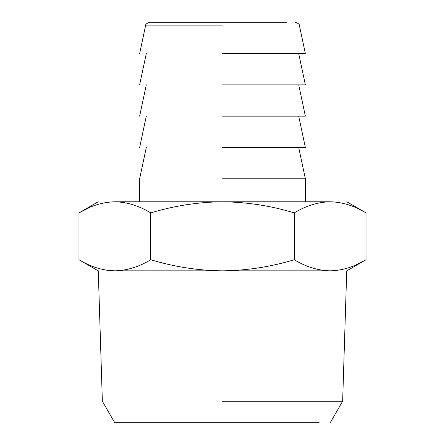 <?xml version="1.0" encoding="UTF-8"?>
<svg xmlns="http://www.w3.org/2000/svg" width="445" height="445" viewBox="0 0 445 445"><rect width="100%" height="100%" fill="white"/><g stroke="black" fill="none" stroke-linecap="round" stroke-linejoin="round"><path stroke-width="0.67" d="M125.829 422.75L319.171 422.75M222.5 422.75L114.777 422.75L222.5 422.75M222.5 401.223L342.65 401.223L222.5 401.223M114.86 201.785L222.5 201.785C198.309 202.041 174.39 205.74 150.738 212.888C138.99 205.762 127.031 202.063 114.86 201.785C92.727 201.785 92.727 201.785 114.86 201.785C102.712 202.052 90.752 205.751 78.976 212.888L78.976 259.735C90.713 266.861 102.684 270.56 114.888 270.838C92.877 270.838 92.877 270.838 114.888 270.838L330.112 270.838C352.123 270.838 352.123 270.838 330.112 270.838C342.288 270.566 354.259 266.867 366.024 259.735L366.024 212.888C354.276 205.762 342.316 202.063 330.14 201.785C352.273 201.785 352.273 201.785 330.14 201.785L335.274 202.03M158.053 22.25L286.947 22.25M222.5 22.25L150.021 22.25L222.5 22.25M222.5 53.556L305.365 53.556L222.5 53.556M222.5 84.856L305.365 84.856L222.5 84.856M222.5 116.162L305.365 116.162L222.5 116.162M222.5 147.462L305.365 147.462L222.5 147.462M222.5 178.768L305.365 178.768L222.5 178.768M222.5 201.785L330.14 201.785C317.997 202.052 306.038 205.751 294.262 212.888C270.899 205.785 246.975 202.086 222.5 201.785M338.645 202.453L339.224 202.547M98.206 201.785L78.976 212.888L89.178 207.67M294.262 212.888L294.262 259.735C306.021 266.861 317.975 270.56 330.112 270.838M346.794 270.838L366.024 259.735L355.822 264.953M150.738 212.888L150.738 259.735C174.39 266.883 198.314 270.582 222.5 270.838C246.975 270.538 270.899 266.833 294.262 259.735M114.888 270.838C126.997 270.566 138.951 266.867 150.738 259.735M114.816 270.838L106.255 270.154M222.5 25.899L145.515 25.899L222.5 25.899M330.223 422.75L342.65 401.223L346.727 270.838M98.273 270.838L102.35 401.223L114.777 422.75M139.635 53.556L145.515 25.899C145.265 24.392 146.767 23.179 150.021 22.25M305.365 53.556L299.485 25.899C299.735 24.392 298.233 23.179 294.979 22.25M139.635 84.856L146.294 53.556M298.706 53.556L305.365 84.856M139.635 116.162L146.294 84.856M298.706 84.856L305.365 116.162M139.635 147.462L146.294 116.162M298.706 116.162L305.365 147.462M139.635 201.785L139.635 178.768L146.294 147.462M298.706 147.462L305.365 178.768L305.365 201.785M346.794 201.785L366.024 212.888M98.206 270.838L78.976 259.735"/></g></svg>
